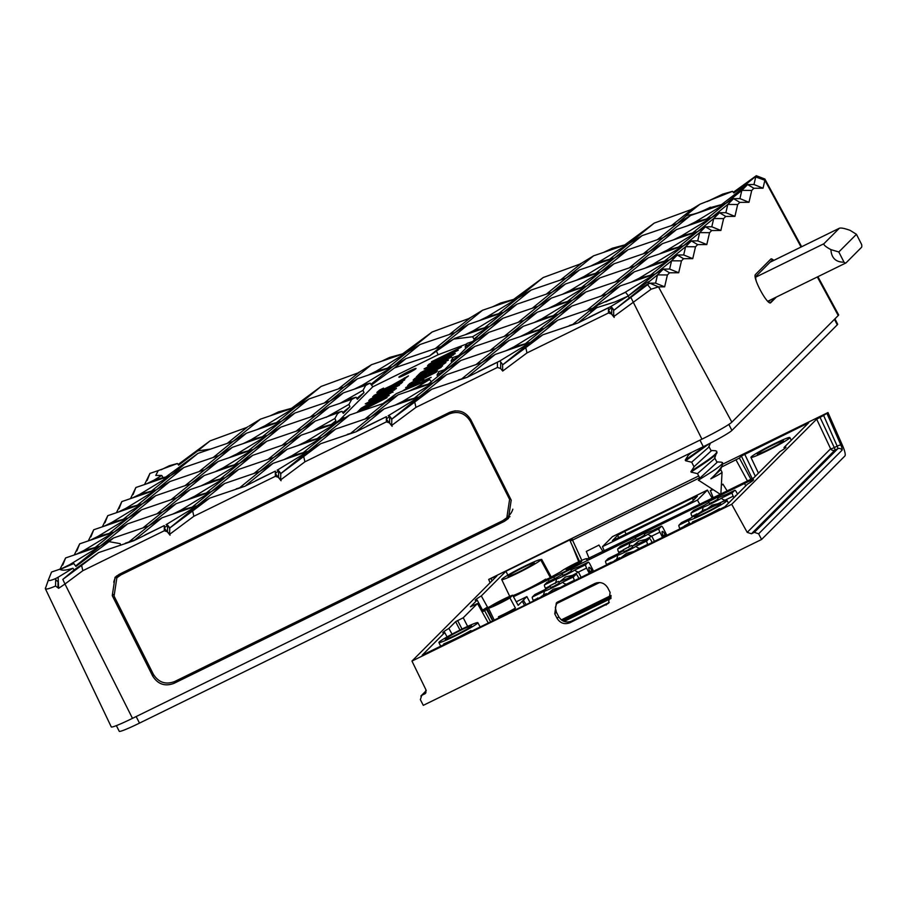 <?xml version="1.0" encoding="UTF-8"?>
<svg xmlns="http://www.w3.org/2000/svg" width="907" height="907" viewBox="0 0 907 907"><rect width="100%" height="100%" fill="white"/><g stroke="black" fill="none" stroke-linecap="round" stroke-linejoin="round"><path stroke-width="1.36" d="M509.983 516.616A16.065 15.657 44.9 0 1 507.716 517.976L504.995 519.314M113.76 582.271A16.065 15.657 44.9 0 1 116.595 575.945M504.326 521.389L508.43 518.441L511.208 500.131L470.846 419.816C465.642 411.506 458.534 409.034 449.543 412.379L119.146 574.369L115.042 577.317L112.264 595.627L152.625 675.942C157.829 684.252 164.938 686.724 173.929 683.379L504.326 521.389L507.716 517.976M391.745 419.181L389.647 416.415L389.591 422.945L391.643 425.485L415.95 407.379L497.41 367.437L500.63 368.491L502.682 371.042L526.99 352.925L608.45 312.994L611.681 314.049L613.733 316.6L651.135 289.197L647.587 284.662L613.914 310.239M389.591 422.945L386.371 421.88L304.911 461.822L303.698 456.516L320.67 443.716L355.816 431.857L386.416 416.664L386.393 418.977M280.694 473.624L278.608 470.869L278.551 477.388L280.603 479.928L304.911 461.822M278.551 477.388L275.331 476.322L193.86 516.264L192.658 510.958L209.63 498.158L244.777 486.299L275.365 471.107L275.354 473.42M169.654 528.067L167.557 525.312L167.512 531.831L169.564 534.37L193.86 516.264M167.512 531.831L164.28 530.765L82.82 570.707L81.607 565.401L98.591 552.601L133.726 540.742L164.326 525.55L164.303 527.863M81.607 565.401L62.821 579.403L64.964 584.017L82.82 570.707M45.531 587.77C44.59 589.901 47.935 589.323 55.554 586.024L55.712 578.519C50.202 580.877 47.822 581.183 48.559 579.426L45.35 588.677L111.278 726.915A28.911 2.052 -27 0 0 132.479 718.355L701.927 439.158A28.911 2.052 -27 0 0 731.858 422.152L838.238 315.534A28.911 2.052 -27 0 0 838.624 314.842L817.91 276.692M589.074 317.212L610.252 306.838L608.495 307.779L608.484 310.092M608.472 310.296L608.45 312.994M613.824 310.296L610.728 306.566M611.737 307.53L611.681 314.049M526.99 352.925L525.777 347.63L542.76 334.83L577.906 322.971L608.495 307.779M525.777 347.63L502.58 364.92L502.682 371.042M502.58 364.92L530.266 342.449L542.76 334.83M500.63 368.491L500.687 361.972L502.818 364.716M478.034 371.666L499.213 361.281L497.455 362.222L497.41 367.437M500.687 361.972L499.689 361.02M415.95 407.379L414.737 402.073L431.721 389.273L466.856 377.414L497.455 362.222M391.643 425.485L391.824 419.125M414.737 402.073L391.529 419.363M391.915 419.023L419.227 396.892L431.721 389.273M461.98 378.673L481.776 362.63L446.709 374.602L419.227 396.892L388.774 415.429L389.273 416.064L388.638 415.463M386.393 419.181L386.371 421.88M366.984 426.109L386.416 416.664M280.603 479.928L280.785 473.567M303.698 456.516L280.49 473.805M280.898 473.499L308.187 451.335L320.67 443.716M350.941 433.115L370.736 417.073L335.669 429.056L308.187 451.335L277.723 469.871L278.234 470.506L277.599 469.905M275.354 473.624L275.331 476.322M255.944 480.551L275.365 471.107M169.564 534.37L169.745 528.01M192.658 510.958L169.45 528.259M169.836 527.919L197.136 505.777L209.63 498.158M239.901 487.558L259.685 471.515L224.63 483.499L197.136 505.777L166.684 524.314L167.183 524.949L166.559 524.348M164.303 528.067L164.28 530.765M144.905 534.994L164.326 525.55M62.821 579.403L74.113 569.947L98.591 552.601M55.554 586.024L58.638 588.326L64.964 584.017L132.479 718.355M58.638 588.326L58.127 577.237L55.712 578.519M128.851 542.012L148.646 525.958L162.081 517.761L134.587 540.05L125.268 543.236M120.472 544.914L120.212 543.656L109.021 541.638L75.916 566.433L73.83 563.542L69.703 564.664L60.077 569.381M48.559 579.426L51.552 572.034L48.717 579.108M59.907 569.449L65.61 557.941L62.776 565.027M75.621 566.025L100.155 546.139L69.703 564.664M142.909 527.919L162.704 511.865L127.638 523.849L100.155 546.139L65.61 557.941M75.95 554.404L83.75 550.583L100.155 546.139L113.59 537.942L109.021 541.638M74.261 554.982L79.669 543.849L76.834 550.934M95.167 547.488L114.214 532.046L83.75 550.583M156.968 513.827L176.763 497.784L141.696 509.757L114.214 532.046L79.669 543.849M90.008 540.323L97.809 536.49L114.214 532.046L127.638 523.849M88.319 540.901L93.716 529.767L90.893 536.853M109.225 533.395L128.272 517.965L97.809 536.49M171.026 499.746L190.821 483.692L155.755 495.675L128.272 517.965L93.716 529.767M104.067 526.23L111.867 522.398L128.272 517.965L141.696 509.757M102.378 526.808L107.774 515.675L104.951 522.761M123.284 519.314L142.331 503.873L111.867 522.398M185.085 485.653L204.88 469.611L169.813 481.583L142.331 503.873L107.774 515.675M118.114 512.138L125.926 508.317L142.331 503.873L155.755 495.675M116.436 512.716L121.833 501.582L119.01 508.668M137.342 505.222L156.389 489.78L125.926 508.317M199.143 471.561L218.938 455.518L183.872 467.502L156.389 489.78L121.833 501.582M132.173 498.056L139.984 494.224L156.389 489.78L169.813 481.583M130.495 498.635L135.891 487.501L133.057 494.587M151.401 491.129L170.437 475.699L139.984 494.224M213.202 457.479L232.986 441.426L197.93 453.409L170.437 475.699L135.891 487.501M146.231 483.964L154.043 480.132L170.437 475.699L183.872 467.502M147.115 480.495L149.95 473.409L144.542 484.542M161.151 469.781L169.439 465.688L177.409 463.522L158.249 470.574L155.766 475.438L161.729 475.461L163.668 478.499M210.583 449.078L197.692 450.915L178.645 465.178L177.409 463.522M603.518 252.418L612.27 248.269L628.664 243.836L593.609 255.808L566.115 278.098L531.06 290.081L503.566 312.359L473.114 330.896L465.302 334.717M624.798 244.879L654.23 223.099L691.225 209.562L700.023 204.188C687.449 214.063 683.345 217.703 687.699 215.106C692.925 214.914 700.51 212.283 710.453 207.193L701.451 211.75M708.945 200.878L722.709 194.121L707.233 201.547M693.05 208.451L671.429 225.616M691.089 209.608L691.916 208.995M722.709 194.121L732.493 191.343L700.023 204.188M733.321 192.307L756.291 175.709L764.873 179.03L764.884 180.255L755.724 176.967L753.978 184.518L763.036 188.203L764.884 180.255L801.074 246.999M756.291 175.709L755.724 176.967M669.536 272.803L663.266 269.096L657.496 274.889L655.58 283.131L649.752 283.177L658.505 286.873L664.638 286.827L667.393 274.957L669.536 272.803L678.697 272.735L681.452 260.865L683.595 258.71L692.755 258.642L695.51 246.783L697.653 244.629L706.802 244.561L709.557 232.691L711.712 230.537L720.861 230.469L723.616 218.598L725.77 216.444L734.919 216.376L737.674 204.517L739.829 202.363L748.978 202.295L751.733 190.425L753.887 188.271L763.036 188.203M776.347 297.065L770.848 302.575C768.025 306.668 751.858 276.85 755.565 274.39L770.961 258.949L774.034 260.264M743.785 186.899L743.105 186.638L733.888 192.942L732.493 191.343M755.769 176.377L743.105 186.638M753.978 184.518L747.617 184.563L741.835 190.357L725.657 203.474L733.559 198.656L727.777 204.438L711.598 217.567L719.5 212.737L713.718 218.53L697.54 231.648L705.442 226.829L699.66 232.623L683.481 245.74L691.383 240.922L685.613 246.704L669.423 259.833L677.325 255.003L671.554 260.797L655.364 273.914L663.266 269.096L669.627 269.05L678.697 272.735M721.53 204.597L747.617 184.563L753.887 188.271M751.733 190.425L741.835 190.357L739.919 198.599L748.978 202.295M739.829 202.363L733.559 198.656L739.919 198.599M706.61 218.916L725.657 203.474L695.193 222.011L687.393 225.832M737.674 204.517L727.777 204.438L725.861 212.691L734.919 216.376M725.77 216.444L719.5 212.737L725.861 212.691M692.563 232.997L711.598 217.567L695.193 222.011M723.616 218.598L713.718 218.53L711.802 226.784L720.861 230.469M711.712 230.537L705.442 226.829L711.802 226.784M678.504 247.089L697.54 231.648L681.146 236.092L673.334 239.924M709.557 232.691L699.66 232.623L697.744 240.865L706.802 244.561M697.653 244.629L691.383 240.922L697.744 240.865M664.446 261.182L683.481 245.74L667.087 250.185L659.276 254.017M695.51 246.783L685.613 246.704L683.685 254.958L692.755 258.642M683.595 258.71L677.325 255.003L683.685 254.958M650.387 275.263L669.423 259.833L653.029 264.277L645.217 268.098M681.452 260.865L671.554 260.797L669.627 269.05M667.393 274.957L657.496 274.889L648.822 281.918C649.695 280.512 642.893 285.161 628.415 295.875L625.558 292.281L597.974 305.035L590.718 311.43L596.795 307.654L614.867 301.974L627.893 296.17L610.853 306.532L611.363 307.178M649.038 281.555L648.267 283.755M628.574 295.648L655.364 273.914L624.912 292.451L605.74 301.85M664.638 286.827L655.58 283.131M649.752 283.177L647.587 284.662M651.135 289.197L658.505 286.873L731.858 422.152M701.927 439.158L630.943 297.564M613.733 316.6L613.62 310.477M614.028 310.171L642.972 286.997L649.151 283.222M627.893 296.17L629.379 297.677M610.252 306.838L610.853 306.532M596.795 307.654L579.097 322.064M577.906 322.971L569.437 325.454M573.031 324.23L592.815 308.187L557.76 320.16L530.266 342.449L499.814 360.986L500.313 361.621M499.213 361.281L499.814 360.986M506.061 350.726L513.872 346.893L530.266 342.449L495.211 354.433L468.057 376.507M466.856 377.414L458.398 379.908M414.238 398.241L433.285 382.811L446.709 374.602M490.097 350.499L509.893 334.456L474.826 346.429L431.347 381.688L429.612 379.5L396.28 393.672L384.795 402.98L398.218 394.783L370.736 417.073L384.16 408.876L419.227 396.892L402.821 401.336L395.021 405.168M384.16 408.876L357.018 430.95M388.162 415.723L388.774 415.429M355.816 431.857L347.347 434.351M303.199 452.684L322.246 437.253L335.669 429.056M253.96 473.477L273.744 457.423L287.179 449.226L259.685 471.515L273.12 463.318L308.187 451.335L291.782 455.779L283.982 459.611M273.12 463.318L245.978 485.392M277.123 470.166L277.723 469.871M244.777 486.299L236.308 488.794M192.159 507.126L211.195 491.696L224.63 483.499M162.081 517.761L197.136 505.777L180.742 510.222L172.931 514.054M206.218 493.045L225.253 477.604L190.187 489.587L162.704 511.865L176.139 503.668L148.646 525.958L113.59 537.942M74.113 569.947L72.923 568.236L58.127 577.237M51.552 572.034L59.839 569.199C61.789 570.752 66.154 570.435 72.923 568.236M73.83 563.542L60.157 569.437M57.946 587.294L58.071 581.829L55.724 579.675M165.947 476.912L197.93 453.409M161.729 475.461L154.043 480.132M158.249 470.574L149.95 473.409M178.135 464.509L210.061 440.881L197.692 450.915M271.329 415.429L278.54 411.903L270.388 415.757M248.869 426.222L260.479 419.136L232.986 441.426L246.421 433.229L218.938 455.518L232.362 447.321L204.88 469.611L218.304 461.402L190.821 483.692L204.245 475.495L176.763 497.784L190.187 489.587M246.919 427.39L247.747 426.778M210.061 440.881L247.044 427.344L227.26 443.387M278.54 411.903L295.546 407.164L265.082 425.689L257.282 429.521M291.669 408.207L321.112 386.439L358.095 372.89L371.519 364.693L344.036 386.983L308.97 398.967L281.487 421.256L251.024 439.782L243.223 443.614M382.38 360.986L389.579 357.46L381.439 361.315M359.92 371.779L338.3 388.944M357.959 372.947L358.787 372.335M389.579 357.46L406.585 352.721L371.519 364.693M402.708 353.764L432.151 331.985L469.134 318.448L482.558 310.251L455.076 332.54L420.009 344.524L392.527 366.802L405.962 358.605L394.466 367.925L429.533 355.941L453.636 339.093L472.581 336.758L474.021 339.014L489.508 326.452L502.943 318.255L475.461 340.544L467.026 343.424L465.155 346.803L465.813 348.356L458.874 355.317M493.419 306.543L500.619 303.017L492.478 306.861M470.96 317.337L449.339 334.502M468.998 318.493L469.826 317.892M500.619 303.017L517.625 298.278L482.558 310.251M513.747 299.321L543.191 277.542L580.174 264.005L593.609 255.808M581.999 262.894L560.379 280.059M580.038 264.05L580.877 263.438M604.459 252.101L611.669 248.575M654.23 223.099L628.664 243.836L598.212 262.361L590.4 266.193M631.159 282.19L638.97 278.358L655.364 273.914L620.309 285.898L592.815 308.187L597.974 305.035M625.558 292.281L624.912 292.451M587.078 310.149L606.874 294.095L620.309 285.898M657.371 239.697L677.166 223.655L690.59 215.458L663.108 237.736L676.531 229.539L649.049 251.829L662.473 243.632L634.991 265.921L648.426 257.724L620.932 280.002L634.367 271.805L606.874 294.095L571.818 306.078L544.325 328.357L557.76 320.16M539.348 329.717L558.383 314.276L571.818 306.078M525.289 343.798L544.325 328.357L527.931 332.801L520.119 336.633M476.039 364.591L495.834 348.537L509.258 340.34L481.776 362.63L495.211 354.433M513.872 346.893L544.325 328.357L509.258 340.34M504.156 336.406L523.951 320.364L537.375 312.167L509.893 334.456L523.316 326.248L495.834 348.537L460.767 360.521L433.285 382.811L416.88 387.244L409.08 391.076M437.707 376.53L437.049 374.976L438.909 371.598L447.344 368.718L460.767 360.521M428.297 384.16L431.347 381.688M396.28 393.672L382.913 403.626M429.612 379.5L416.88 387.244M402.821 401.336L433.285 382.811L398.218 394.783M364.999 419.034L384.795 402.98L349.728 414.964L322.246 437.253L305.84 441.686L298.029 445.518M317.257 438.603L336.293 423.161L349.728 414.964M291.782 455.779L322.246 437.253L287.179 449.226M339.637 420.02L372.788 386.801L370.147 383.151L365.804 385.226L363.004 390.305L363.99 392.629L357.335 399.307L356.088 397.243L351.746 399.307L348.946 404.397L349.932 406.721L343.277 413.388L342.03 411.325L315.296 421.052L287.802 443.342L301.237 435.145L273.744 457.423L238.688 469.407L211.195 491.696L194.801 496.14L186.989 499.961M268.007 459.384L287.802 443.342L252.747 455.314L225.253 477.604L238.688 469.407M180.742 510.222L211.195 491.696L176.139 503.668M201.048 485.88L208.859 482.048L225.253 477.604L194.801 496.14M220.276 478.953L239.312 463.511L208.859 482.048M352.698 399.012L329.354 406.96L301.861 429.249L266.794 441.233L239.312 463.511L204.245 475.495M215.106 471.787L222.918 467.955L239.312 463.511L252.747 455.314M234.323 464.872L253.37 449.43L222.918 467.955M366.745 384.919L343.402 392.878L315.919 415.157L280.853 427.14L253.37 449.43L218.304 461.402M229.165 457.695L236.965 453.874L253.37 449.43L266.794 441.233M248.382 450.779L267.429 435.337L236.965 453.874M310.183 417.118L329.978 401.075L294.911 413.048L267.429 435.337L232.362 447.321M280.853 427.14L267.429 435.337L251.024 439.782M262.44 436.686L281.487 421.256L246.421 433.229M294.911 413.048L281.487 421.256L265.082 425.689M321.112 386.439L295.546 407.164L260.479 419.136M432.151 331.985L406.585 352.721L376.122 371.246L368.321 375.079M543.191 277.542L517.625 298.278L487.172 316.804L479.361 320.636M609.629 259.266L628.664 243.836L642.099 235.627L614.617 257.917L628.041 249.72L600.559 272.009L613.982 263.812L586.5 286.09L599.924 277.893L572.442 300.183L585.865 291.986L558.383 314.276L541.989 318.72L534.178 322.541M685.941 215.991L677.166 223.655L642.099 235.627M643.312 253.79L663.108 237.736L628.041 249.72M709.251 207.918L725.657 203.474L690.59 215.458M681.146 236.092L711.598 217.567L676.531 229.539M667.087 250.185L697.54 231.648L662.473 243.632M629.254 267.882L649.049 251.829L613.982 263.812M653.029 264.277L683.481 245.74L648.426 257.724M615.195 281.964L634.991 265.921L599.924 277.893M638.97 278.358L669.423 259.833L634.367 271.805M601.137 296.056L620.932 280.002L585.865 291.986M553.395 315.625L572.442 300.183L556.036 304.627L548.236 308.459M527.931 332.801L558.383 314.276L523.316 326.248M518.214 322.325L538.01 306.271L551.433 298.074L523.951 320.364L488.884 332.347L451.754 362.449L444.815 369.398M451.754 362.449L451.108 360.895L452.967 357.505L461.402 354.626L474.826 346.429M474.021 339.014L477.513 336.633L472.932 341.225M465.813 348.356L475.461 340.544L467.026 343.424M436.256 350.93L438.194 354.728L466.799 343.912M429.533 355.941L441.017 346.633L453.636 339.093M372.788 386.801L438.194 354.728M371.779 384.829L394.466 367.925M356.939 412.504L358.616 410.814L362.936 408.694L361.496 410.134L387.062 397.606L360.283 411.359M380.282 398.388L392.856 391.79L379.364 399.862L389.182 395.475L359.308 410.123L361.235 408.184L372.482 401.79L380.475 398.763M396.121 388.763L394.069 388.956L382.924 394.182L365.283 403.887L367.516 403.626L378.775 398.332L390.849 392.187L396.416 388.298M399.499 385.135L368.786 400.622L370.237 399.171L397.504 384.953L372.72 396.676L402.606 382.028L401.189 383.446L373.956 397.606L399.499 385.135M404.613 380.022L373.899 395.497L404.613 380.022M377.369 392.459L402.844 380.18L408.467 375.906L391.518 385.498L382.981 389.568L381.541 389.806L383.582 388.117L379.682 390.01L376.847 392.459M381.7 390.656L381.541 389.806M422.038 382.72L424.567 381.643M429.022 379.761L416.767 384.965M429.056 379.716L428.229 380.09M422.821 380.963L422.356 380.056L423.988 379.648M422.356 380.056L414.93 383.468L402.096 391.2M423.75 380.033L422.707 381.076L431.176 377.346L408.377 388.525M436.403 372.108L405.69 387.595L436.403 372.108M428.671 373.854L441.244 367.256L428.954 374.115L427.764 375.317L437.582 370.929L407.697 385.577L409.635 383.638L420.871 377.244L428.864 374.217M442.571 365.929L413.116 380.146L414.76 378.502L445.915 362.585L436.426 368.798L442.571 365.929M422.038 373.423L416.268 376.995L419.986 373.265L424.306 371.144L422.877 372.584L448.432 360.045L422.038 373.423M451.38 357.097L420.678 372.573L451.38 357.097M454.895 353.821L452.842 354.002L441.698 359.229L424.057 368.945L426.29 368.673L437.548 363.39L449.623 357.233L455.189 353.345M458.273 350.193L427.56 365.668L429.011 364.217L456.164 350.113L431.494 361.734L461.38 347.075L432.616 362.766L458.273 350.193M405.939 374.353A9.637 0.68 -27 0 0 416.052 368.48A9.637 0.68 -27 0 0 408.978 371.314A9.637 0.68 -27 0 0 398.887 377.221A9.637 0.68 -27 0 0 405.939 374.353M332.506 424.193L335.873 420.814L334.887 418.478L312.087 431.426M338.64 413.093L337.699 413.399L334.887 418.478M370.872 384.364L392.527 366.802L357.46 378.786L329.978 401.075L343.402 392.878M354.263 389.171L362.074 385.339L370.147 383.151M340.204 403.252L363.004 390.305M356.825 398.445L363.99 392.629M356.088 397.243L348.016 399.431M296.124 431.21L315.919 415.157L329.354 406.96M326.146 417.345L348.946 404.397M342.767 412.538L349.932 406.721M342.03 411.325L333.957 413.513M282.066 445.303L301.861 429.249L315.296 421.052M331.316 424.51L335.873 420.814M334.195 423.728L342.959 417.753L336.293 423.161L319.899 427.605M342.959 417.753L345.159 417.753M305.84 441.686L336.293 423.161L301.237 435.145M324.241 403.037L344.036 386.983L357.46 378.786M276.499 422.605L295.546 407.164L308.97 398.967M387.538 368.151L406.585 352.721L420.009 344.524M435.281 348.594L455.076 332.54L468.511 324.343L441.017 346.633L405.962 358.605M484.531 327.801L503.566 312.359L468.511 324.343M546.331 294.14L566.115 278.098L579.55 269.901L552.057 292.19L517.001 304.162L503.566 312.359L487.172 316.804M498.589 313.709L517.625 298.278L531.06 290.081M576.353 280.274L584.153 276.454L614.617 257.917L579.55 269.901M595.57 273.358L614.617 257.917L598.212 262.361M567.453 301.532L586.5 286.09L570.095 290.535L562.295 294.367M541.989 318.72L572.442 300.183L537.375 312.167M465.155 346.803L488.884 332.347M532.273 308.233L552.057 292.19L565.492 283.982L538.01 306.271L502.943 318.255M517.001 304.162L489.508 326.452L473.114 330.896M472.581 336.758L489.508 326.452L454.452 338.436M581.512 287.451L600.559 272.009L570.095 290.535M584.153 276.454L600.559 272.009L565.492 283.982M556.036 304.627L586.5 286.09L551.433 298.074M451.108 360.895L461.402 354.626L452.967 357.505M376.122 371.246L392.527 366.802L362.074 385.339M359.104 411.755L358.616 410.814M364.489 407.583L365.43 406.132L375.464 400.871M364.319 407.243L376.303 400.792L376.711 401.586M392.187 391.427L391.892 390.838L379.636 397.481L369.512 401.812L390.327 391.121L392.062 390.577L392.935 392.289M369.671 402.674L369.512 401.812M370.532 399.76L370.237 399.171M379.682 390.01L380.328 391.28M404.431 377.89L404.987 378.979M406.302 389.114L419.556 382.096L409.431 386.711L406.427 389.352M420.531 383.627L419.941 382.856M412.878 383.037L413.819 381.586L423.852 376.326M412.708 382.697L424.691 376.246L425.1 377.051M415.123 379.205L414.76 378.502M432.503 371.088L433.954 369.092L417.991 377.868M432.322 370.736L417.81 377.516M434.487 370.147L433.954 369.092M420.735 374.727L419.986 373.265M450.666 355.895L428.285 366.87L449.101 356.168L450.836 355.623L451.709 357.335M428.444 367.732L428.285 366.87M429.306 364.818L429.011 364.217M437.049 374.976L447.344 368.718L438.909 371.598M772.968 260.785A14.195 3.004 63.9 0 0 771.789 260.547A14.195 3.004 63.9 0 0 771.608 260.672L756.075 276.238A14.195 3.004 63.9 0 0 756.257 281.068M768.195 301.646A14.195 3.004 63.9 0 0 768.762 301.612A14.195 3.004 63.9 0 0 768.943 301.475L770.462 299.956M771.041 258.88A16.065 3.401 -116.1 0 1 773.694 260.434M775.349 297.553L770.122 302.791M166.083 524.609L166.684 524.314M133.726 540.742L134.928 539.835M392.13 426.301L386.291 419.057L389.727 416.302L391.314 418.274M170.04 535.187L164.212 527.942L167.636 525.198L169.224 527.16M281.079 480.744L275.252 473.499L278.676 470.744L280.274 472.717M614.198 317.393L608.382 310.171L611.806 307.416L613.393 309.389M506.82 517.75L502.727 520.686L174.586 681.565C165.596 684.921 158.487 682.449 153.283 674.139L114.067 596.114L116.856 577.793L120.96 574.868L449.101 413.977C458.092 410.622 465.189 413.104 470.404 421.415L509.609 499.428L506.82 517.75L509.031 515.527A16.065 15.657 -135.1 0 0 512.852 509.156M455.359 410.837A16.065 15.657 -135.1 0 0 450.824 412.254L122.683 573.133A16.065 15.657 -135.1 0 0 118.59 576.07L116.856 577.793M834.939 318.845L837.649 324.173A27.629 1.961 -27 0 1 837.274 324.831L731.915 430.428A27.629 1.961 -27 0 1 703.31 446.686L139.497 723.117A27.629 1.961 -27 0 1 119.236 731.291L116.357 725.634M710.43 443.092L708.752 447.185L691.678 462.162L694.093 466.912M691.474 471.572C686.361 473.386 715.51 456.652 716.745 452.037L714.569 458.602L697.494 473.579L699.909 478.318M709.217 443.716L685.613 460.756M697.642 473.681L691.395 472.173L691.077 471.459L694.161 466.617L711.179 450.915M691.758 472.139C686.724 473.896 715.725 457.264 717.04 452.604M721.167 462.151L722.528 462.593L722.312 463.443L722.528 462.593M720.419 469.951L710.816 478.828C716.156 473.885 719.965 469.475 722.21 465.586L722.55 462.808M720.396 470.03L722.21 465.586M720.623 469.452L722.04 472.23A11.247 0.794 153 0 1 722.051 472.264A11.247 0.794 153 0 1 721.893 472.49A11.247 0.794 153 0 1 710.816 478.828M722.051 472.264L720.838 494.644L698.617 480.257L699.977 478.034L717.04 462.411L714.625 457.672M699.138 480.154C693.651 482.411 719.432 468.216 722.312 463.443M685.522 460.711L685.261 460.03L707.018 444.838M685.273 460.042L688.345 455.189L691.553 452.446M716.768 451.267L715.226 450.722M856.446 234.312L861.65 244.527A13.492 2.857 -116.1 0 1 861.446 247.418L846.038 262.86A13.492 2.857 -116.1 0 1 845.868 262.973A13.492 2.857 -116.1 0 1 844.02 262.191L838.816 251.976L856.446 234.312L850.12 230.355C844.338 228.292 840.732 227.612 839.281 228.315L823.885 243.745C823.477 244.901 825.812 246.863 830.903 249.618L838.816 251.976M839.485 228.179L770.009 262.27M830.903 249.618C831.447 258.03 835.823 262.225 844.02 262.191M490.086 582.759L488.692 579.414L496.923 575.911L411.959 661.067L731.7 504.292L747.209 532.375L751.461 533.758L754.352 532.341L758.649 533.804L761.585 539.472L844.893 455.983A12.845 2.721 -116.1 0 0 842.535 445.564L827.978 412.549L722.471 464.282M488.692 579.414L698.696 475.937M747.209 532.375L830.631 448.772A3.209 0.612 154.8 0 0 834.281 447.559L837.172 446.142L823.635 415.463L827.978 412.549M823.635 415.463L816.663 419.147L731.7 504.292M699.637 477.796L572.532 540.119L570.231 540.991L572.226 538.996L569.947 539.846L505.959 571.217L481.311 595.922A22.482 1.599 -27 0 0 475.54 599.81A22.482 1.599 -27 0 0 475.245 600.343A22.482 1.599 -27 0 0 477.173 600.06L470.45 606.806L477.467 603.518L463.25 617.769L455.62 621.669L448.886 628.415A22.482 1.599 -27 0 0 443.126 632.304A22.482 1.599 -27 0 0 442.82 632.837A22.482 1.599 -27 0 0 444.759 632.553L422.163 655.205L537.035 599.289M537.783 598.62L724.863 506.798L747.459 484.145A22.482 1.599 -27 0 0 753.218 480.257A22.482 1.599 -27 0 0 753.524 479.724A22.482 1.599 -27 0 0 751.586 480.007L779.873 451.652A22.482 1.599 -27 0 0 785.643 447.763A22.482 1.599 -27 0 0 785.938 447.23A22.482 1.599 -27 0 0 784.011 447.514L808.659 422.798L741.37 456.062L752.22 478.613M750.894 479.259L739.375 458.058L741.37 456.062M739.375 458.058L721.621 467.026M411.959 661.067L425.984 689.876L424.589 694.025L425.995 692.619M425.417 693.436L421.698 695.442L420.36 699.66L423.297 705.34L761.585 539.472M420.871 696.032L426.279 690.862M557.113 618.37C560.288 623.302 564.585 624.753 569.981 622.735L608.529 603.291L610.105 592.384L607.758 587.849C604.572 582.918 600.275 581.466 594.879 583.484L556.342 602.928L554.755 613.835L557.113 618.37L558.757 616.726L556.399 612.18L554.755 613.835M596.919 582.759L557.113 602.282M751.608 479.984L749.964 480.789L750.622 482.184M745.781 485.823L744.5 483.465L749.964 480.789M720.872 493.975L753.706 477.876M720.271 494.27L586.398 559.347M514.326 595.298L512.999 595.604A22.335 1.587 -27 0 0 545.674 579.131C543.576 580.582 544.778 580.242 549.279 578.11L560.911 571.671A14.603 1.032 153 0 1 560.957 571.625A14.603 1.032 153 0 1 574.687 563.723A14.603 1.032 153 0 1 586.784 558.712A14.603 1.032 153 0 1 586.591 559.052A14.603 1.032 153 0 1 586.546 559.097L586.693 559.358M545.957 579.63L544.574 580.015M514.201 595.514L513.305 596.409M513.487 596.727L744.5 483.465M575.174 563.939A8.866 0.624 -27 0 0 565.991 569.154A8.866 0.624 -27 0 0 565.911 569.392A8.866 0.624 -27 0 0 572.374 566.739A8.866 0.624 -27 0 0 581.557 561.524A8.866 0.624 -27 0 0 581.67 561.365A8.866 0.624 -27 0 0 575.174 563.939M553.758 576.988L554.54 578.655M549.166 581.285L548.293 579.664M525.958 604.311L523.26 600.219L526.865 596.602L529.949 602.361M526.865 596.602L516.253 601.806M524.416 605.071L522.285 601.205L523.827 600.117M500.789 616.658L501.548 615.898L498.453 616.76A14.761 1.043 -27 0 0 515.425 608.075L509.938 597.917L512.648 595.196L518.169 605.332L522.285 601.205M515.425 608.075L512.682 610.819M599.55 582.543L556.195 603.801M752.141 481.141L751.586 480.007M481.311 595.922L487.49 607.123L486.299 608.348M505.959 571.217L507.818 575.151M486.356 608.348L490.199 606.454A14.455 1.02 153 0 1 501.764 600.071A14.455 1.02 153 0 1 512.648 595.196M482.592 610.23A22.482 1.599 153 0 1 487.49 607.123M509.938 597.917A14.455 1.02 153 0 1 497.24 604.606A14.455 1.02 153 0 1 488.488 608.178L483.216 611.409L477.173 600.06M502.489 600.151A8.866 0.624 -27 0 0 493.317 605.366A8.866 0.624 -27 0 0 493.238 605.604A8.866 0.624 -27 0 0 499.7 602.951A8.866 0.624 -27 0 0 508.872 597.736A8.866 0.624 -27 0 0 508.997 597.577A8.866 0.624 -27 0 0 502.489 600.151M498.453 616.76L498.861 617.599M448.886 628.415L452.06 634.152M447.072 636.907L444.759 632.553M439.203 641.997A21.847 1.542 153 0 1 459.736 630.184A21.847 1.542 153 0 1 477.83 622.678A21.847 1.542 153 0 1 477.547 623.2A21.847 1.542 153 0 1 456.981 635.036A21.847 1.542 153 0 1 438.909 642.519A21.847 1.542 153 0 1 439.203 641.997M562.601 620.751L611.193 596.931M611.103 595.468L561.32 619.878M443.795 644.775C445.927 643.392 445.915 643.108 443.75 643.902A21.915 1.553 -27 0 0 470.948 630.524L467.774 632.984M470.948 630.524L471.277 631.125M444.793 644.106L445.382 643.505M444.022 644.492L443.75 643.902M445.462 638.936A14.716 1.043 -27 0 0 445.326 639.333A14.716 1.043 -27 0 0 456.051 634.923A14.716 1.043 -27 0 0 471.289 626.272A14.716 1.043 -27 0 0 471.481 626.011A14.716 1.043 -27 0 0 460.688 630.274A14.716 1.043 -27 0 0 445.462 638.936M688.413 519.813A21.847 1.542 153 0 1 708.934 507.999A21.847 1.542 153 0 1 727.04 500.494A21.847 1.542 153 0 1 726.745 501.015A21.847 1.542 153 0 1 706.179 512.852A21.847 1.542 153 0 1 688.107 520.335A21.847 1.542 153 0 1 688.413 519.813M692.812 522.5L692.517 521.888A21.915 1.553 -27 0 0 719.546 508.691L719.841 509.246M692.188 522.954C694.445 521.514 694.558 521.162 692.517 521.888C694.558 521.162 694.445 521.514 692.188 522.954M719.546 508.691L715.997 511.321M694.671 516.752A14.716 1.043 -27 0 0 694.535 517.149A14.716 1.043 -27 0 0 705.261 512.738A14.716 1.043 -27 0 0 720.487 504.088A14.716 1.043 -27 0 0 720.691 503.827A14.716 1.043 -27 0 0 709.898 508.09A14.716 1.043 -27 0 0 694.671 516.752M557.193 602.18L555.333 607.554L556.399 612.18M558.757 616.726C561.932 621.658 566.217 623.12 571.614 621.102L609.277 602.429M564.086 621.454L611.046 598.427M463.25 617.769L467.627 626.386M477.467 603.518L488.204 622.826M540.357 560.254A21.847 1.542 153 0 1 519.79 572.09A21.847 1.542 153 0 1 501.718 579.562A21.847 1.542 153 0 1 502.013 579.051A21.847 1.542 153 0 1 522.545 567.226A21.847 1.542 153 0 1 540.651 559.732A21.847 1.542 153 0 1 540.357 560.254M540.481 559.642A15.204 1.077 153 0 1 541.264 559.438A15.204 1.077 153 0 1 541.728 559.472A15.204 1.077 153 0 1 540.969 560.311M508.271 575.979A14.716 1.043 -27 0 0 508.147 576.376A14.716 1.043 -27 0 0 518.861 571.977A14.716 1.043 -27 0 0 534.098 563.315A14.716 1.043 -27 0 0 534.291 563.054A14.716 1.043 -27 0 0 523.509 567.328A14.716 1.043 -27 0 0 508.271 575.979M789.566 438.07A21.847 1.542 153 0 1 769 449.906A21.847 1.542 153 0 1 750.928 457.377A21.847 1.542 153 0 1 751.223 456.867A21.847 1.542 153 0 1 771.755 445.042A21.847 1.542 153 0 1 789.85 437.548A21.847 1.542 153 0 1 789.566 438.07M757.481 453.795A14.716 1.043 -27 0 0 757.345 454.192A14.716 1.043 -27 0 0 768.07 449.793A14.716 1.043 -27 0 0 783.308 441.131A14.716 1.043 -27 0 0 783.501 440.87A14.716 1.043 -27 0 0 772.707 445.144A14.716 1.043 -27 0 0 757.481 453.795M784.566 448.648L784.011 447.514M598.813 545.175L586.319 551.422L598.813 545.175M721.382 484.633L722.947 484.191L721.337 485.404M713.129 489.644L710.351 490.608L712.369 489.156M693.696 510.426A3.209 0.68 63.9 0 0 693.651 510.448A3.209 0.68 63.9 0 0 693.617 510.471L704.24 505.256M696.576 514.144L692.03 516.378A3.209 0.68 63.9 0 1 691.077 513.011L693.617 510.471L704.149 505.301A14.773 1.043 153 0 1 709.025 502.546M692.03 516.378L692.37 517.035M733.944 497.682L733.185 496.197A3.209 0.68 -116.1 0 1 732.232 492.83L734.772 490.29A3.209 0.68 -116.1 0 1 736.733 492.637L737.493 494.134M725.872 494.644L734.806 490.268A3.209 0.68 -116.1 0 1 734.806 490.268L725.917 494.632A14.773 1.043 153 0 0 717.618 498.17M736.065 495.562A5.465 1.156 63.9 0 0 735.634 495.483A5.465 1.156 63.9 0 0 735.566 495.528L735.509 495.585A5.465 1.156 63.9 0 0 735.373 496.254M701.859 511.559C703.152 508.521 703.299 507.172 702.301 507.512A14.138 0.998 153 0 0 711.542 503.476A14.138 0.998 153 0 0 722.709 497.501C721.133 498.442 721.915 499.338 725.044 500.188L725.317 500.721M733.185 496.197L725.044 500.188A17.346 1.224 153 0 1 721.655 502.093M708.605 501.707L709.478 503.43L713.015 502.002L718.061 499.054L717.188 497.342L708.605 501.707L717.188 497.342M719.138 503.442L712.018 505.154L706.349 509.723M620.399 546.365A3.209 0.68 63.9 0 0 620.354 546.377A3.209 0.68 63.9 0 0 620.32 546.411L617.78 548.95A3.209 0.68 63.9 0 0 618.733 552.306L619.164 553.157M662.541 537.341L659.888 532.137A3.209 0.68 -116.1 0 1 658.936 528.77L661.475 526.23A3.209 0.68 -116.1 0 1 661.509 526.196A3.209 0.68 -116.1 0 1 663.436 528.577L666.826 535.243M665.783 535.754L665.194 534.699A5.465 1.156 63.9 0 0 662.337 531.423A5.465 1.156 63.9 0 0 662.269 531.468L662.212 531.525A5.465 1.156 63.9 0 0 663.448 536.456L663.618 536.819M628.562 547.488C629.855 544.461 630.002 543.112 629.005 543.452A14.138 0.998 153 0 0 638.245 539.404A14.138 0.998 153 0 0 649.412 533.441C647.836 534.37 648.618 535.266 651.748 536.128L654.401 541.332M659.888 532.137L651.748 536.128A17.346 1.224 153 0 1 645.841 539.382L638.721 541.094L633.131 545.821M646.135 539.96L645.841 539.382M633.052 545.651A17.346 1.224 153 0 1 632.054 546.093M620.32 546.411L630.853 541.241A14.773 1.043 153 0 1 635.728 538.486M644.321 534.11A14.773 1.043 153 0 1 652.621 530.572L661.475 526.23M635.308 537.647L636.181 539.359L639.718 537.942L644.764 534.983L643.891 533.271L635.308 537.647L643.891 533.271M547.114 582.305A3.209 0.68 63.9 0 0 547.057 582.317A3.209 0.68 63.9 0 0 547.023 582.351L544.483 584.89A3.209 0.68 63.9 0 0 545.436 588.246L545.867 589.085M589.289 573.371L586.591 568.065A3.209 0.68 -116.1 0 1 585.65 564.71L588.178 562.17A3.209 0.68 -116.1 0 1 588.224 562.136A3.209 0.68 -116.1 0 1 590.14 564.517L593.575 571.263M592.532 571.773L591.908 570.628A5.465 1.156 63.9 0 0 589.04 567.351A5.465 1.156 63.9 0 0 588.972 567.408L588.926 567.465A5.465 1.156 63.9 0 0 590.151 572.396L590.366 572.839M555.265 583.428C556.558 580.401 556.705 579.051 555.708 579.38A14.138 0.998 153 0 0 564.948 575.344A14.138 0.998 153 0 0 576.115 569.381C574.55 570.31 575.321 571.206 578.451 572.056L581.149 577.362M586.591 568.065L578.451 572.056A17.346 1.224 153 0 1 572.544 575.321L565.424 577.022L559.846 581.761M572.85 575.9L572.544 575.321M559.755 581.591A17.346 1.224 153 0 1 558.757 582.022M547.023 582.351L557.556 577.181A14.773 1.043 153 0 1 562.431 574.414M571.025 570.038A14.773 1.043 153 0 1 579.335 566.501L588.178 562.17M562.011 573.587L562.884 575.299L566.422 573.87L571.467 570.922L570.594 569.211L562.011 573.587L570.594 569.211M681.542 522.613A3.209 0.68 63.9 0 0 681.497 522.625A3.209 0.68 63.9 0 0 681.452 522.659L678.924 525.198A3.209 0.68 63.9 0 0 679.865 528.554L679.989 528.792M699.977 512.466L705.034 509.519L699.977 512.466M534.949 594.493A3.209 0.68 63.9 0 0 534.903 594.504A3.209 0.68 63.9 0 0 534.858 594.527L532.33 597.067A3.209 0.68 63.9 0 0 533.282 600.434L533.395 600.661M574.596 580.571L574.437 580.253A3.209 0.68 -116.1 0 1 573.485 576.886L576.024 574.346A3.209 0.68 -116.1 0 1 576.058 574.324A3.209 0.68 -116.1 0 1 577.986 576.705L578.881 578.473M543.112 595.616C544.404 592.577 544.551 591.239 543.542 591.568A14.138 0.998 153 0 0 552.794 587.532A14.138 0.998 153 0 0 563.961 581.557C562.385 582.498 563.168 583.394 566.297 584.244L566.456 584.562M574.437 580.253L566.297 584.244A17.346 1.224 153 0 1 560.39 587.498L553.27 589.21L547.613 593.802A17.346 1.224 153 0 1 546.604 594.21M534.858 594.527L545.402 589.369A14.773 1.043 153 0 1 550.277 586.602M558.859 582.226A14.773 1.043 153 0 1 567.17 578.689L576.024 574.346M549.857 585.775L550.73 587.487L554.256 586.058L559.313 583.11L558.44 581.398L549.857 585.775L558.44 581.398M689.717 523.69L684.286 526.083L689.422 523.09M614.527 560.594L619.583 557.646L614.527 560.594M541.23 596.534L546.286 593.575L541.23 596.534M608.246 558.553A3.209 0.68 63.9 0 0 608.2 558.565A3.209 0.68 63.9 0 0 608.155 558.599L605.627 561.138A3.209 0.68 63.9 0 0 606.579 564.494L606.738 564.812M647.847 544.551L647.734 544.313A3.209 0.68 -116.1 0 1 646.782 540.957L649.321 538.418A3.209 0.68 -116.1 0 1 649.355 538.384A3.209 0.68 -116.1 0 1 651.283 540.765L652.133 542.443M616.409 559.676C617.701 556.649 617.848 555.299 616.839 555.628A14.138 0.998 153 0 0 626.091 551.592A14.138 0.998 153 0 0 637.258 545.629C635.682 546.558 636.465 547.454 639.594 548.304L639.707 548.542M647.734 544.313L639.594 548.304A17.346 1.224 153 0 1 635.285 550.708M608.155 558.599L618.699 553.429A14.773 1.043 153 0 1 623.574 550.662M632.156 546.286A14.773 1.043 153 0 1 640.467 542.749L649.321 538.418M623.154 549.835L624.027 551.547L627.553 550.118L632.61 547.17L631.737 545.458L623.154 549.835L631.737 545.458M633.687 551.569L626.567 553.27L620.887 557.839M699.785 504.315L697.415 500.097L707.392 490.097L612.429 536.661L602.463 546.66L604.379 551.093M712.199 498.238L707.392 490.097M697.415 500.097L602.463 546.66M692.381 498.158L624.719 531.332L617.554 535.402L612.395 540.651L685.125 505.426L692.302 501.344L697.37 496.276L692.381 498.158L693.413 500.233M113.375 594.516L112.264 595.627M152.625 675.942L153.68 674.887M176.831 680.465L173.929 683.379M838.238 315.534L817.332 276.975M361.644 408.978L361.235 408.184M394.579 389.965L394.069 388.956M404.034 379.523L403.728 378.933M410.032 384.432L409.635 383.638M453.353 355.022L452.842 354.002M122.683 573.133L120.96 574.868M449.101 413.977L450.824 412.254M471.232 420.576L470.404 421.415M509.609 499.428L510.437 498.601M136.152 716.553L139.497 723.117M703.31 446.686L699.966 440.122M837.274 324.831L834.463 319.309M728.843 424.408L731.915 430.428M755.724 277.157L823.885 243.745M842.036 450.223A3.209 3.129 -135.1 0 0 837.762 448.75A3.209 0.68 63.9 0 0 837.172 446.142A3.209 0.59 -23.8 0 1 840.857 445.008A6.428 1.361 63.9 0 1 842.036 450.223L758.649 533.804M840.857 445.008L826.98 413.547M754.352 532.341L837.762 448.75L834.871 450.167L751.461 533.758M819.985 417.243L834.281 447.559A3.209 0.68 -116.1 0 1 834.871 450.167A3.209 3.129 44.9 0 1 830.631 448.772L816.663 419.147M494.134 619.923L488.488 608.178M487.104 608.756L492.796 620.569M484.383 610.241L490.506 621.692M455.62 621.669L459.962 630.07M606.069 605.048L607.701 603.416M571.614 621.102L569.981 622.735M462.026 629.05L457.604 620.535M492.569 620.683L486.379 609.107M513.362 596.352L512.999 595.604M569.947 539.846L570.356 540.867M572.249 545.583L578.745 561.75M581.818 560.356L572.532 540.119M736.042 459.951L747.459 480.948M755.327 476.266L744.681 454.169M490.993 578.553L492.002 580.843M494.644 576.761L495.052 577.782M691.077 513.011L702.301 507.512M722.709 497.501L732.232 492.83M623.279 550.084L618.733 552.306M617.78 548.95L629.005 543.452M649.412 533.441L658.936 528.77M665.194 534.699L663.119 535.72M549.982 586.024L545.436 588.246M544.483 584.89L555.708 579.38M576.115 569.381L585.65 564.71M591.908 570.628L589.822 571.659M684.411 526.332L679.865 528.554M678.924 525.198L688.254 520.618M690.544 518.203L681.452 522.659M537.828 598.201L533.282 600.434M532.33 597.067L543.542 591.568M563.961 581.557L573.485 576.886M611.114 562.272L606.579 564.494M605.627 561.138L616.839 555.628M637.258 545.629L646.782 540.957M624.719 531.332L626.204 534.314M618.959 537.862L617.554 535.402M764.85 178.985L801.641 246.727M376.416 400.611L377.289 402.323M424.816 376.065L425.689 377.777M691.826 462.264L685.59 460.756M716.768 461.878L721.303 462.162M710.941 450.45L715.464 450.734M687.699 454.339L688.232 455.371M708.798 446.255L711.213 450.994M839.44 228.201L770.088 262.202M845.868 262.973L767.787 301.26M477.83 622.678L480.075 626.805M438.909 642.519L440.632 646.147M727.04 500.494L728.48 503.158M688.107 520.335L689.842 523.963M501.718 579.562L509.723 596.33M540.651 559.732L550.345 577.589M541.728 559.472L551.309 577.113M750.928 457.377L758.445 473.137M789.85 437.548L791.301 440.201M579.505 561.399L570.174 541.048M586.319 551.422L589.153 558.463M598.915 545.005L603.11 551.717M710.351 490.608L713.231 497.728M722.947 484.191L727.153 490.902M426.245 690.658L420.939 695.975M620.354 546.377L630.943 541.196M652.575 530.584L661.509 526.196M547.057 582.317L557.646 577.124M579.278 566.524L588.224 562.136M681.497 522.625L690.601 518.169M696.735 514.462L696.451 513.895M534.903 594.504L545.492 589.312M567.124 578.7L576.058 574.324M619.889 558.259L619.583 557.646M537.987 598.518L537.692 597.951M546.638 594.278L546.286 593.575M608.2 558.565L618.778 553.372M640.421 542.771L649.355 538.384"/></g></svg>
